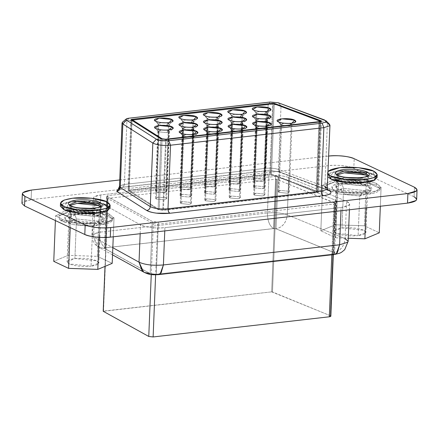 <?xml version="1.0" encoding="UTF-8"?>
<svg xmlns="http://www.w3.org/2000/svg" width="439" height="439" viewBox="0 0 439 439"><rect width="100%" height="100%" fill="white"/><g stroke="black" fill="none" stroke-linecap="round" stroke-linejoin="round"><path stroke-width="0.33" stroke-dasharray="2.19 1.65" d="M157.65 224.208L333.854 204.047C335.434 203.8 335.758 203.433 334.831 202.944L276.191 179.123L108.038 198.362L107.796 198.56L153.299 223.714L157.65 224.208L155.615 274.841L157.65 224.208L153.299 223.714L107.796 198.56L108.038 198.362L276.191 179.123L335.38 203.427L333.854 204.047L157.65 224.208M331.813 254.823L333.854 204.047L331.813 254.823M330.852 316.173L330.304 315.69L334.831 202.944L330.304 315.69L272.487 291.946L277.02 179.2L272.487 291.946L271.664 291.864L276.191 179.123L271.664 291.864L103.511 311.108L108.038 198.362L103.269 311.306L271.664 291.864L330.304 315.69M107.796 198.56L105.075 266.347L108.038 198.362M151.252 274.578L153.299 223.714L151.252 274.578M416.666 199.399L414.081 196.815L414.465 187.223L414.081 196.815L353.818 168.291L354.202 158.698L353.818 168.291C347.145 165.657 338.645 164.773 328.317 165.646L31.103 199.657L22.537 202.264L21.95 203.389M31.487 190.06L31.103 199.657L31.487 190.06M119.737 179.963L328.707 156.054L328.317 165.646L328.729 156.048L119.737 179.963M340.982 210.742L341.108 207.482L164.905 227.643L164.779 230.903L164.905 227.643C154.682 228.472 146.555 227.55 140.529 224.878L95.027 199.723L93.458 197.912L94.067 196.891L100.778 194.927L268.937 175.688C276.702 175.002 283.314 175.627 288.769 177.554L346.58 201.298L349.653 203.998L349.246 204.898L341.108 207.482L340.982 210.742M348.154 241.302L345.081 238.602L346.58 201.298L345.081 238.602L287.271 214.858L288.769 177.554L287.271 214.858C281.816 212.926 275.204 212.306 267.439 212.986L268.937 175.688L267.439 212.986L99.28 232.231L100.778 194.927L99.28 232.231L92.569 234.19L91.96 235.216L93.529 237.027L95.027 199.723L93.529 237.027L112.823 247.689L93.529 237.027L91.96 235.216L99.28 232.231L267.439 212.986C275.083 212.333 281.695 212.959 287.271 214.858L345.081 238.602C344.192 246.312 340.483 250.965 333.958 252.562C340.461 250.905 344.165 246.252 345.081 238.602M140.173 233.718L140.529 224.878L140.173 233.718M144.327 272.432L150.078 273.601L104.575 248.447L98.83 247.278L104.575 248.447L105.344 247.81C101.36 245.22 99.34 240.029 99.28 232.231C99.357 239.968 101.376 245.16 105.344 247.81L273.497 228.571C269.53 225.92 267.51 220.729 267.439 212.986C267.494 220.79 269.513 225.981 273.497 228.571L276.142 228.818C282.667 227.221 286.376 222.568 287.271 214.858C286.354 222.502 282.645 227.155 276.142 228.818L333.958 252.562L334.639 253.49L332.548 254.154C334.88 253.797 335.352 253.27 333.958 252.562L276.142 228.818L273.497 228.571L105.344 247.81L104.575 248.447L150.078 273.601L156.344 274.315L332.548 254.154L334.518 254.51M112.532 254.856L98.83 247.278L93.529 237.027L96.558 245.538L98.83 247.278L96.629 245.769C93.48 243.025 91.921 239.502 91.96 235.216L93.458 197.912M332.548 254.154L156.344 274.315L158.314 274.671M85.122 201.292L101.749 203.564L105.338 204.881C102.528 205.523 100.932 207.417 100.536 210.566L100.284 216.8L102.655 219.171L94.264 222.589L70.893 220.164L71.145 213.93L94.517 216.356L102.902 212.931L100.536 210.566L92.294 208.426L100.536 210.566C100.954 207.422 102.55 205.529 105.338 204.881C100.564 202.116 83.69 200.365 74.657 201.699C63.748 203.372 61.114 205.907 66.755 209.299L69.011 209.716L71.145 213.93L70.893 220.164L68.522 217.799L76.913 214.375L100.284 216.8L100.536 210.566L102.902 212.931L94.517 216.356L71.145 213.93L68.775 211.56L71.145 213.93L68.835 209.628L66.755 209.299L93.041 212.827L104.378 211.088L108.362 207.422M78.844 207.976L77.16 208.141L68.775 211.56L77.16 208.141L78.844 207.976M338.189 189.582L338.436 183.343L361.807 185.768L370.198 182.35L367.827 179.979L367.575 186.218L369.945 188.583L361.56 192.008L338.189 189.582L335.819 187.212L344.203 183.793L367.575 186.218L367.827 179.979L359.618 177.844L367.827 179.979C368.244 176.84 369.847 174.941 372.629 174.299C367.855 171.534 350.986 169.783 341.948 171.117C331.039 172.79 328.405 175.32 334.052 178.711L336.301 179.134L338.436 183.343L338.189 189.582C344.352 191.953 352.144 192.759 361.56 192.008C369.868 190.729 371.877 188.803 367.575 186.218C361.412 183.848 353.62 183.041 344.203 183.793C335.895 185.066 333.887 186.998 338.189 189.582M345.894 177.416L344.456 177.554L336.065 180.978L338.436 183.343L336.065 180.978L344.456 177.554L345.894 177.416M122.838 123.963L122.031 122.898L122.519 122.146L126.909 120.906L124.358 184.473L126.909 120.906L268.119 104.751L265.568 168.318C270.457 167.89 274.765 168.263 278.48 169.443L280.131 172.461L281.289 172.565C276.175 170.947 270.254 170.431 263.526 171.018L264.097 171.122L265.568 168.318L124.358 184.473L119.968 185.713L119.479 186.465L124.358 184.473L122.887 187.283L122.322 187.179L123.699 186.756L124.358 184.473L265.568 168.318L264.909 170.601L264.097 171.122L119.112 187.733M120.286 187.48L263.526 171.018C270.298 170.436 276.219 170.952 281.289 172.565L327.642 189.796L279.242 171.847L278.48 169.443L324.838 186.674L325.595 189.077L326.49 189.692L327.587 189.802L326.49 189.692L324.838 186.674L278.48 169.443C274.809 168.247 270.506 167.868 265.568 168.318L268.119 104.751C273.058 104.301 277.366 104.674 281.037 105.876L278.48 169.443L281.037 105.876L327.39 123.101L324.838 186.674L327.39 123.101L281.037 105.876C277.366 104.674 273.058 104.301 268.119 104.745L126.909 120.906L128.951 118.201L126.909 120.906L122.415 122.234M372.629 174.299C369.825 174.936 368.222 176.835 367.827 179.979L370.198 182.35L361.807 185.768L338.436 183.343L336.126 179.041L334.046 178.711C338.82 181.477 355.694 183.228 364.732 181.894C375.641 180.22 378.27 177.691 372.629 174.299C378.27 177.691 375.641 180.22 364.732 181.894C355.694 183.228 338.82 181.477 334.046 178.711L335.434 172.368L341.948 171.117L368.683 172.878L372.629 174.299M152.81 274.293L150.078 273.601M156.284 274.282L332.488 254.121C334.694 253.775 335.149 253.259 333.854 252.579L276.043 228.834L273.563 228.598L105.404 247.837L104.685 248.441L150.187 273.59L156.284 274.282L158.38 222.112L334.584 201.945L332.488 254.121L156.284 274.282L150.187 273.59L104.685 248.441L106.781 196.266L104.493 248.211L106.589 196.035L152.284 221.415L150.187 273.59L152.284 221.415L158.38 222.112L156.284 274.282M327.412 188.748L324.838 186.674M333.854 252.579L334.518 253.479L332.488 254.121L334.584 201.945L336.718 201.078L335.95 200.403L333.854 252.579L335.95 200.403L278.134 176.659L276.043 228.834L333.854 252.579M273.563 228.598L276.043 228.834L278.134 176.659L275.659 176.423L273.563 228.598L275.659 176.423L107.5 195.662L105.404 247.837L273.563 228.598M104.691 248.441L105.404 247.837L107.5 195.662L106.781 196.266L107.5 195.662L275.659 176.423L278.134 176.659L335.95 200.403C337.245 201.084 336.79 201.6 334.584 201.945L158.38 222.112L152.284 221.415L106.781 196.266M270.155 102.046L268.119 104.751L270.155 102.046M278.227 102.748L281.037 105.876L278.227 102.748M324.586 119.979L327.39 123.101L324.586 119.979M329.552 124.314L327.39 123.101M128.122 190.542L158.117 209.644L163.434 210.286L316.749 192.743L319.592 121.982L316.749 192.743C318.703 192.43 319.054 191.969 317.809 191.377L320.602 121.795L317.809 191.377L271.456 174.146L274.298 103.379L271.456 174.146L269.837 174.009L272.679 103.242L269.837 174.009L128.632 190.164L131.448 120.088L128.632 190.164L128.122 190.542L128.632 190.164L269.837 174.009L271.456 174.146L317.809 191.377L318.511 192.167L316.749 192.743L163.434 210.286L166.271 139.525L163.434 210.286L158.117 209.644L160.959 138.878L158.117 209.644L128.122 190.542L130.86 119.649M162.803 209.99L159.258 209.557L129.264 190.46L270.468 174.305L316.826 191.536C317.655 191.931 317.424 192.233 316.118 192.447L162.803 209.99L165.64 139.223L162.803 209.99L316.118 192.447L317.342 191.947L270.468 174.305L129.264 190.46L159.258 209.557L162.803 209.99M162.101 138.795L159.258 209.557L162.101 138.795M132.073 120.484L129.264 190.46L132.073 120.484M273.31 103.538L270.468 174.305L273.31 103.538M319.669 120.769L316.826 191.536L319.669 120.769M318.961 121.68L316.118 192.447L318.961 121.68M193.33 135.278L194.093 134.383L193.33 135.278L193.89 136.43L191.366 137.177L183.716 136.381L183.123 135.997L186.136 134.444L182.937 135.607L183.711 136.381L180.654 133.149L183.716 136.381L181.011 203.548L180.242 202.774L182.992 201.655L190.636 202.445L193.33 135.278L191.014 134.636L193.33 135.278L190.636 202.445L191.409 203.224L188.66 204.344L181.016 203.548L183.716 136.381L191.36 137.177L194.109 136.057L193.33 135.278M183.123 135.997L179.666 132.507L180.654 133.149M193.401 134.471L191.366 137.177L193.401 134.471L197.616 133.231L193.89 136.43M217.81 132.479L218.567 131.579L217.81 132.479L218.364 133.626L215.84 134.372L208.19 133.582L207.598 133.198L210.61 131.64L207.411 132.803L208.19 133.582L205.128 130.35L208.19 133.582L205.49 200.749L204.717 199.97L207.466 198.851L215.11 199.646L217.804 132.479L215.489 131.837L217.81 132.479L215.11 199.646L215.884 200.42L213.134 201.539L205.49 200.749L208.19 133.582L215.84 134.372L217.876 131.673L215.84 134.372L218.584 133.253L217.804 132.479M207.598 133.198L204.14 129.708L205.128 130.35M217.876 131.673L222.09 130.427L218.364 133.626M242.284 129.681L243.041 128.781L242.284 129.681L242.838 130.827L240.314 131.574L232.665 130.778L232.072 130.394L235.084 128.841L231.885 130.004L232.659 130.778L229.602 127.551L232.665 130.778L229.959 197.945L229.191 197.171L231.94 196.052L239.584 196.848L242.279 129.681L239.963 129.039L242.284 129.681L239.584 196.848L240.358 197.621L237.609 198.741L229.965 197.945L232.665 130.778L240.314 131.574L242.35 128.874L240.314 131.574L243.058 130.454L242.279 129.681M232.072 130.394L228.615 126.909L229.602 127.551M242.35 128.874L246.564 127.628L242.838 130.827M266.758 126.876L267.516 125.982L266.758 126.876L267.313 128.029L264.788 128.775L257.139 127.979L256.546 127.595L259.559 126.042L256.36 127.206L257.133 127.979L254.077 124.747L257.139 127.979L254.433 195.146L253.665 194.373L256.414 193.253L264.058 194.043L266.753 126.876L264.437 126.234L266.758 126.876L264.058 194.043L264.832 194.823L262.083 195.942L254.439 195.146L257.139 127.979L264.788 128.775L266.824 126.07L264.788 128.775L267.532 127.656L266.753 126.876M256.546 127.595L253.089 124.105L254.077 124.747M266.824 126.07L271.039 124.83L267.313 128.029M291.233 124.078L291.99 123.178L291.233 124.078L291.787 125.225L289.263 125.971L281.613 125.181L281.02 124.797L284.033 123.238L280.834 124.402L281.613 125.181L278.551 121.949L281.613 125.181L278.913 192.348L278.139 191.574L280.889 190.449L288.533 191.245L291.227 124.078L288.911 123.436L291.233 124.078L288.533 191.245L289.306 192.019L286.557 193.138L278.913 192.348L281.613 125.181L289.263 125.971L291.298 123.271L289.263 125.971L292.006 124.852L291.227 124.078M281.02 124.797L277.563 121.307L278.551 121.949M291.298 123.271L295.513 122.026L291.787 125.225M158.446 131.475L154.989 127.99L159.033 131.859L156.339 199.026L155.565 198.252L158.314 197.133L165.958 197.929L168.653 130.762L166.337 130.12L168.653 130.762L169.416 129.862L168.653 130.762L169.213 131.909L166.683 132.655L159.033 131.859L158.446 131.475L161.459 129.922M161.453 129.922L158.259 131.085L159.033 131.859L155.971 128.632M168.724 129.955L166.683 132.655L168.724 129.955L172.939 128.709L169.213 131.909M182.92 128.676L179.463 125.186L183.507 129.061L180.813 196.228L180.039 195.454L182.789 194.334L190.433 195.125L193.127 127.958L190.811 127.315L193.127 127.958L193.89 127.063L193.127 127.958L193.687 129.11L190.252 129.933L186.641 129.818L183.507 129.061L182.92 128.676L185.933 127.123M185.927 127.123L182.734 128.287L183.507 129.061L180.445 125.828M193.198 127.151L191.157 129.856L193.198 127.151L197.413 125.911L193.687 129.11M207.395 125.878L203.937 122.388L207.982 126.262L205.287 193.429L204.514 192.655L207.263 191.53L214.907 192.326L217.601 125.159L215.286 124.517L217.601 125.159L218.364 124.259L217.601 125.159L218.161 126.306L214.731 127.129L211.115 127.019L207.982 126.262L207.395 125.878L210.407 124.319M210.402 124.319L207.208 125.488L207.982 126.262L204.92 123.03M217.673 124.352L215.631 127.052L217.673 124.352L221.887 123.107L218.161 126.306M231.869 123.074L228.412 119.589L232.456 123.458L229.762 190.625L228.988 189.851L231.737 188.732L239.381 189.527L242.076 122.36L239.76 121.718L242.076 122.36L242.838 121.46L242.076 122.36L242.635 123.507L239.206 124.33L235.589 124.215L232.456 123.458L231.869 123.074L234.881 121.521M234.876 121.521L231.682 122.684L232.456 123.458L229.394 120.231M242.147 121.554L240.106 124.253L242.147 121.554L246.361 120.308L242.635 123.507M256.343 120.275L252.886 116.785L256.93 120.659L254.236 187.826L253.462 187.052L256.211 185.933L263.855 186.723L266.55 119.556L264.234 118.914L266.55 119.562L267.313 118.662L266.55 119.562L267.11 120.709L263.68 121.532L260.064 121.416L256.93 120.659L256.343 120.275L259.356 118.722M259.35 118.722L256.156 119.885L256.93 120.659L253.868 117.427M266.621 118.749L264.58 121.455L266.621 118.749L270.836 117.509L267.11 120.709M161.81 125.302L158.896 124.572L155.834 121.34L158.896 124.572L158.303 124.188L161.316 122.635M168.581 122.662L166.546 125.367L161.815 125.302L166.535 125.367L168.581 122.662L172.796 121.416L169.075 124.621L166.546 125.367L169.289 124.242L168.516 123.469L169.075 124.621M169.273 122.574L168.516 123.469L169.273 122.574M158.303 124.188L154.852 120.698L155.834 121.34M161.316 122.629L158.117 123.798L158.896 124.572L156.196 191.739L155.422 190.965L158.172 189.84L165.816 190.636L168.516 123.469L166.2 122.827L168.516 123.469L165.816 190.636L166.59 191.409L163.84 192.534L156.196 191.739L158.896 124.572L161.815 125.302M186.284 122.503L183.37 121.773L180.308 118.541L183.37 121.773L182.778 121.383L185.79 119.831L182.591 120.994L183.365 121.768L186.29 122.503L190.274 122.629L186.29 122.503M193.056 119.863L191.02 122.563L190.279 122.629L191.02 122.563L193.056 119.863L197.27 118.618L193.55 121.817L191.02 122.563L193.764 121.444L192.99 120.67L193.55 121.817M193.747 119.77L192.99 120.67L193.747 119.77M182.778 121.383L179.326 117.899L180.308 118.541M190.669 120.028L192.99 120.67L190.29 187.837L191.064 188.611L188.315 189.73L180.67 188.935L183.37 121.768L180.67 188.935L179.897 188.161L182.646 187.041L190.29 187.837L192.99 120.67L190.674 120.028M210.758 119.699L207.845 118.969L204.783 115.737L207.845 118.969L207.252 118.585L210.265 117.032L207.065 118.195L207.839 118.969L210.764 119.699L214.748 119.831L210.764 119.699M217.53 117.059L215.494 119.765L214.753 119.831L215.494 119.765L217.53 117.059L221.744 115.819L218.024 119.018L215.494 119.765L218.238 118.645L217.464 117.871L218.024 119.018M218.221 116.972L217.464 117.871L218.221 116.972M207.252 118.585L203.8 115.095L204.783 115.737M215.143 117.229L217.464 117.871L214.764 185.038L215.538 185.812L212.789 186.932L205.145 186.136L207.845 118.969L205.145 186.136L204.371 185.362L207.12 184.243L214.764 185.038L217.464 117.871L215.148 117.229M235.233 116.9L232.319 116.17L229.257 112.938L232.319 116.17L231.726 115.786L234.739 114.233L231.54 115.397L232.319 116.17L235.238 116.9L239.222 117.032L235.238 116.9M242.004 114.261L239.968 116.966L239.228 117.032L239.968 116.961L242.004 114.261L246.219 113.021L242.498 116.22L239.968 116.966L242.712 115.841L241.938 115.067L242.498 116.22M242.696 114.173L241.938 115.067L242.696 114.173M231.726 115.786L228.275 112.296L229.257 112.938M239.617 114.425L241.938 115.067L239.239 182.234L240.012 183.008L237.263 184.133L229.619 183.337L232.319 116.17L229.619 183.337L228.845 182.564L231.594 181.439L239.239 182.234L241.938 115.067L239.623 114.425M259.707 114.102L256.793 113.372L253.731 110.14L256.793 113.372L256.2 112.982L259.213 111.429L256.014 112.593L256.793 113.372L259.712 114.102L263.696 114.228L259.712 114.102M266.478 111.462L264.443 114.162L263.702 114.228L264.443 114.162L266.478 111.462L270.693 110.216L266.972 113.416L264.443 114.162L267.186 113.042L266.413 112.269L266.972 113.416M267.17 111.369L266.413 112.269L267.17 111.369M256.2 112.982L252.749 109.498L253.731 110.14M264.091 111.627L266.413 112.269L263.713 179.436L264.487 180.209L261.737 181.329L254.093 180.539L256.793 113.372L254.093 180.539L253.319 179.76L256.069 178.64L263.713 179.436L266.413 112.269L264.097 111.627M165.958 197.929L166.732 198.702L163.977 199.822L156.339 199.026L159.033 131.859L166.683 132.655L169.432 131.535L168.658 130.762L165.958 197.929L158.309 197.133C155.587 197.55 154.929 198.181 156.339 199.026L163.988 199.822C166.705 199.405 167.363 198.774 165.958 197.929M186.646 129.818L191.157 129.856L193.906 128.737L193.127 127.958L190.433 195.125L191.206 195.904L188.452 197.023L180.813 196.228L183.507 129.061L186.641 129.818M211.121 127.019L215.631 127.052L218.381 125.933L217.601 125.159L214.907 192.326L215.681 193.1L212.926 194.219L205.287 193.429L207.982 126.262L211.115 127.019M235.595 124.215L240.106 124.253L242.855 123.134L242.076 122.36L239.381 189.527L240.155 190.301L237.406 191.42L229.762 190.625L232.456 123.458L235.589 124.215M260.069 121.416L264.58 121.455L267.329 120.335L266.55 119.556L263.855 186.723L264.629 187.502L261.88 188.622L254.236 187.826L256.93 120.659L260.064 121.416M181.016 203.548L188.666 204.344C191.388 203.926 192.041 203.29 190.636 202.445L182.986 201.655C180.264 202.072 179.611 202.703 181.016 203.548M205.49 200.749L213.14 201.539C215.862 201.122 216.515 200.491 215.11 199.646L207.46 198.851C204.739 199.268 204.086 199.904 205.49 200.749M229.965 197.945L237.614 198.741C240.336 198.324 240.989 197.693 239.584 196.848L231.935 196.052C229.213 196.469 228.56 197.1 229.965 197.945M254.439 195.146L262.088 195.942C264.81 195.525 265.463 194.894 264.058 194.043L256.409 193.253C253.687 193.67 253.034 194.301 254.439 195.146M278.913 192.348L286.563 193.138C289.285 192.721 289.938 192.09 288.533 191.245L280.883 190.449C278.161 190.872 277.508 191.503 278.913 192.348M180.813 196.228L188.463 197.023C191.179 196.606 191.838 195.975 190.433 195.125L182.783 194.334C180.061 194.751 179.403 195.382 180.813 196.228M205.287 193.429L212.937 194.219C215.653 193.802 216.312 193.171 214.907 192.326L207.257 191.53C204.536 191.953 203.883 192.584 205.287 193.429M229.762 190.625L237.411 191.42C240.128 191.003 240.786 190.372 239.381 189.527L231.732 188.732C229.01 189.149 228.357 189.78 229.762 190.625M254.236 187.826L261.885 188.622C264.602 188.205 265.26 187.574 263.855 186.723L256.206 185.933C253.484 186.35 252.831 186.981 254.236 187.826M156.196 191.739L163.846 192.529C166.568 192.112 167.221 191.481 165.816 190.636L158.166 189.846C155.444 190.263 154.791 190.894 156.196 191.739M180.67 188.935L188.32 189.73C191.042 189.313 191.695 188.682 190.29 187.837L182.64 187.041C179.919 187.458 179.266 188.09 180.67 188.935M205.145 186.136L212.794 186.932C215.516 186.515 216.169 185.884 214.764 185.038L207.115 184.243C204.393 184.66 203.74 185.291 205.145 186.136M229.619 183.337L237.269 184.128C239.99 183.711 240.643 183.079 239.239 182.234L231.589 181.444C228.873 181.861 228.214 182.492 229.619 183.337M254.093 180.539L261.743 181.329C264.465 180.912 265.118 180.281 263.713 179.436L256.063 178.64C253.347 179.057 252.688 179.688 254.093 180.539M24.732 201.018L31.103 199.657L328.317 165.646C335.83 164.537 349.85 165.991 353.818 168.291L414.081 196.815M164.905 227.643L341.108 207.482C349.949 206.083 351.771 204.02 346.58 201.298L288.769 177.554C283.281 175.666 276.669 175.04 268.937 175.688L100.778 194.927C93.858 195.959 91.938 197.555 95.027 199.723L140.529 224.878C143.723 227.166 157.645 228.746 164.905 227.643M376.415 183.414L366.274 180.22L364.277 180.149C356.045 178.98 348.319 178.711 341.098 179.342L337.059 179.205L334.589 180.237C330.364 181.06 327.587 182.218 326.248 183.716L322.67 185.209L329.497 188.786L337.498 192.227L366.713 193.242L368.705 192.408C375.263 191.464 379.066 189.878 380.119 187.645L381.101 187.239L376.415 183.414L376.338 185.214L367.136 182.459L367.207 180.659L376.415 183.414L380.169 186.794L380.097 188.594L376.338 185.214L376.415 183.414M109.119 214.002L99.192 210.78L96.717 210.693C88.683 209.573 81.138 209.31 74.07 209.908L69.977 209.765L67.584 210.764C63.112 211.609 60.209 212.816 58.881 214.397L55.588 215.768L62.201 219.368L70.416 222.787L99.637 223.802L101.65 222.957C107.989 222.019 111.704 220.471 112.801 218.304L114.025 217.799L112.845 217.239L109.119 214.002L109.048 215.801L100.301 213.134L100.372 211.335L109.119 214.002L112.845 217.239L112.774 219.039L109.048 215.801L109.119 214.002M67.513 212.564C63.035 213.403 60.138 214.616 58.81 216.191L58.881 214.397C60.209 212.816 63.112 211.609 67.584 210.764L67.513 212.564L58.81 216.191C60.138 214.616 63.035 213.403 67.513 212.564L67.584 210.764L69.977 209.765L74.07 209.908C81.138 209.31 88.683 209.573 96.717 210.693L96.64 212.492C88.612 211.373 81.067 211.11 73.999 211.702L74.07 209.908L73.999 211.702C81.067 211.11 88.612 211.373 96.64 212.492L73.999 211.702L96.64 212.492L96.717 210.693L99.192 210.78L100.372 211.335L100.301 213.134L109.048 215.801L112.774 219.039L100.301 213.134L112.774 219.039L112.845 217.239L114.025 217.799L113.262 236.797L114.025 217.799L112.801 218.304C111.704 220.471 107.989 222.019 101.65 222.957L101.579 224.757C107.917 223.819 111.632 222.266 112.73 220.104L112.801 218.304L112.73 220.104C111.632 222.266 107.917 223.819 101.579 224.757L112.73 220.104L101.579 224.757L101.65 222.957L99.637 223.802L77.099 223.017L77.028 224.817L94.703 225.432L94.775 223.632L94.703 225.432L77.028 224.817L94.703 225.432L77.028 224.817L77.099 223.017L70.416 222.787L62.201 219.368L59.413 217.579L59.342 219.379L62.129 221.168L62.201 219.368L62.129 221.168L66.519 222.776L66.591 220.976L66.519 222.776L62.129 221.168L59.342 219.379L66.519 222.776L59.342 219.379L59.413 217.579L55.588 215.768L58.881 214.397L58.81 216.191L67.513 212.564M334.513 182.031C330.293 182.86 327.516 184.018 326.177 185.516L326.248 183.716C327.587 182.218 330.364 181.06 334.589 180.237L334.513 182.031L326.177 185.516C327.516 184.018 330.293 182.86 334.513 182.031L334.589 180.237L337.059 179.205L341.098 179.342C348.319 178.711 356.045 178.98 364.277 180.149L364.205 181.949C355.974 180.78 348.248 180.511 341.026 181.142L341.098 179.342L341.026 181.142C348.248 180.511 355.974 180.78 364.205 181.949L341.026 181.142L364.205 181.949L364.277 180.149L366.274 180.22L367.207 180.659L367.136 182.459L376.338 185.214L380.097 188.594L367.136 182.459L380.097 188.594L380.169 186.794L381.101 187.239L380.339 206.242L381.101 187.239L380.119 187.645C379.066 189.878 375.263 191.464 368.705 192.408L368.634 194.208C375.186 193.264 378.994 191.678 380.048 189.445L380.119 187.645L380.048 189.445C378.994 191.678 375.186 193.264 368.634 194.208L380.048 189.445L368.634 194.208L368.705 192.408L366.713 193.242L344.769 192.48L344.692 194.279L361.626 194.867L361.703 193.067L361.626 194.867L344.692 194.279L361.626 194.867L344.692 194.279L344.769 192.48L337.498 192.227L329.497 188.786L327 187.261L326.929 189.061L329.42 190.586L329.497 188.786L329.42 190.586L333.091 191.975L333.163 190.175L333.091 191.975L329.42 190.586L326.929 189.061L333.091 191.975L326.929 189.061L327 187.261L322.67 185.209L326.248 183.716L326.177 185.516L334.513 182.031M95.022 223.451C86.862 224.653 71.623 223.072 67.315 220.576C62.217 217.514 64.593 215.225 74.449 213.711C82.609 212.509 97.842 214.089 102.155 216.586C107.248 219.654 104.872 221.936 95.022 223.451L92.64 226.601L91.054 266.182C98.786 264.997 100.657 263.202 96.657 260.793C90.911 258.587 83.662 257.836 74.899 258.538C67.162 259.723 65.296 261.518 69.296 263.927C75.036 266.133 82.291 266.885 91.054 266.182L69.296 263.927L67.09 261.721L74.899 258.538L76.485 218.957L68.682 222.139L70.882 224.345L92.64 226.601L100.449 223.418L98.243 221.212L76.485 218.957L74.899 258.538L96.657 260.793L98.863 262.999L91.054 266.182L92.64 226.601L70.882 224.345L69.208 223.248L69.96 220.619L76.485 218.957L74.449 213.711L66.135 215.834L65.175 219.182L67.315 220.576L79.689 223.435L95.022 223.451L104.18 220.746L102.155 216.586L89.775 213.727L74.449 213.711L76.485 218.957L98.243 221.212L99.834 224.477L92.64 226.601L95.022 223.451M70.893 220.164C77.061 222.535 84.853 223.341 94.264 222.589C102.578 221.316 104.581 219.385 100.284 216.8C94.116 214.435 86.324 213.623 76.913 214.375C68.599 215.653 66.596 217.579 70.893 220.164M362.098 192.891C353.938 194.093 338.705 192.512 334.392 190.016C329.299 186.954 331.675 184.665 341.526 183.156C349.685 181.949 364.924 183.529 369.232 186.026C374.33 189.094 371.948 191.377 362.098 192.891L359.722 196.041L358.131 235.622C365.868 234.437 367.734 232.643 363.733 230.234C357.994 228.028 350.739 227.276 341.976 227.978C334.244 229.163 332.372 230.958 336.373 233.367C342.118 235.573 349.367 236.325 358.131 235.622L336.373 233.367L334.167 231.161L341.976 227.978L343.567 188.397L335.758 191.58L337.964 193.786L359.722 196.041L367.531 192.858L365.325 190.652L343.567 188.397L341.976 227.978L363.733 230.234L365.939 232.44L358.131 235.622L359.722 196.041L337.964 193.786L336.285 192.688L337.042 190.06L343.567 188.397L341.526 183.156L333.217 185.274L332.257 188.622L334.392 190.016L346.766 192.875L362.098 192.891L371.257 190.186L369.232 186.026L356.858 183.173L341.526 183.156L343.567 188.397L365.325 190.652L366.916 193.923L359.722 196.041L362.098 192.891M61.125 204.717L70.245 201.528L72.572 201.216L100.542 202.741L106.567 204.739L109.377 206.659M328.207 174.157L337.328 170.969L339.649 170.656L367.619 172.181L373.644 174.184L376.459 176.099M110.013 208.185L106.567 204.739L106.688 201.742L106.567 204.739L91.383 201.232L72.572 201.216L63.935 203.092L60.368 206.193M377.09 177.625L373.644 174.184L373.765 171.183L373.644 174.184L358.46 170.672L339.649 170.656L331.017 172.532L327.45 175.633L327.889 176.912M328.01 173.91L327.571 172.631L328.109 171.391M364.441 225.794L366.274 180.22L364.441 225.794L335.226 224.779L337.059 179.205L335.226 224.779L320.838 230.788L322.67 185.209L320.838 230.788L335.665 237.806L337.498 192.227L335.665 237.806L348.275 238.24L335.665 237.806L320.838 230.788L335.226 224.779L364.441 225.794L379.274 232.813L364.441 225.794M366.126 207.867L366.713 193.242L366.126 207.867M97.365 256.354L99.192 210.78L97.365 256.354L68.144 255.339L69.977 209.765L68.144 255.339L53.756 261.348L68.144 255.339L97.365 256.354L112.192 263.373L97.365 256.354M55.396 220.576L55.588 215.768L55.396 220.576M70.224 227.594L70.416 222.787L70.224 227.594M99.088 237.362L99.637 223.802L99.088 237.362M71.047 205.951L71.584 206.956L69.378 204.739L71.584 206.956L71.047 205.951M100.438 206.61L101.074 207.823L93.266 211.011L71.513 208.75L71.584 206.956L93.342 209.211L101.151 206.012L93.342 209.211L71.584 206.956L71.513 208.75L69.307 206.549L70.042 205.386M338.123 175.391L338.661 176.396L336.461 174.179L338.661 176.396L338.123 175.391M367.514 176.05L368.156 177.268L360.348 180.451L338.59 178.19L338.661 176.396L360.419 178.651L368.228 175.468L360.419 178.651L338.661 176.396L338.59 178.19L336.384 175.99L337.119 174.832M368.156 177.268L368.211 175.913M105.338 204.881C110.979 208.273 108.345 210.808 97.436 212.481C88.404 213.815 71.53 212.064 66.755 209.299L68.385 202.878L74.657 201.699M69.878 205.523L71.513 208.75C77.253 210.956 84.502 211.713 93.266 211.011L99.763 209.365L100.586 206.758M336.96 174.963L338.59 178.19C344.33 180.396 351.584 181.153 360.348 180.451L366.839 178.805L367.668 176.198M335.38 203.427L333.322 254.647M105.003 266.374L107.731 198.488M349.653 203.998L349.417 209.776M102.655 219.171L102.902 212.931L103.928 210.561C105.398 210.621 95.938 212.986 91.158 212.701L82.57 212.471C79.163 212.262 72.836 211.362 68.835 209.628L67.941 209.118L68.775 211.56L68.522 217.799M335.819 187.212L336.065 180.978L335.237 178.53L336.126 179.041C340.132 180.775 346.453 181.68 349.861 181.883L358.454 182.119C363.229 182.399 372.695 180.034 371.224 179.979L370.198 182.35L369.945 188.583M118.651 188.276L122.887 187.283L264.097 171.122C270.473 170.628 275.818 171.073 280.131 172.461L327.971 190.416M334.622 253.254L336.718 201.078M321.425 121.235L318.582 191.997M317.342 191.947L320.152 121.899M180.242 202.774L182.937 135.607M191.409 203.224L194.109 136.057M204.717 199.97L207.411 132.803M215.884 200.42L218.584 133.253M229.191 197.171L231.885 130.004M240.358 197.621L243.058 130.454M253.665 194.373L256.36 127.206M264.832 194.823L267.532 127.656M278.139 191.574L280.834 124.402M289.306 192.019L292.006 124.852M155.565 198.252L158.259 131.085M166.732 198.702L169.432 131.535M180.039 195.454L182.734 128.287M191.206 195.904L193.906 128.737M204.514 192.655L207.208 125.488M215.681 193.1L218.381 125.933M228.988 189.851L231.682 122.684M240.155 190.301L242.855 123.134M253.462 187.052L256.156 119.885M264.629 187.502L267.329 120.335M166.59 191.409L169.289 124.242M155.422 190.965L158.117 123.798M191.064 188.611L193.764 121.444M179.897 188.161L182.591 120.994M215.538 185.812L218.238 118.645M204.371 185.362L207.065 118.195M240.012 183.008L242.712 115.841M228.845 182.564L231.54 115.397M264.487 180.209L267.186 113.042M253.319 179.76L256.014 112.593M327.571 172.631L327.45 175.633M335.758 191.58L334.167 231.161M367.531 192.858L365.939 232.44M68.682 222.139L67.09 261.721M100.449 223.418L98.863 262.999M69.307 206.549L69.362 205.194M101.074 207.823L101.129 206.473M336.384 175.99L336.439 174.634M332.257 188.622L336.285 192.688M366.916 193.923L371.257 190.186M65.175 219.182L69.208 223.248M99.834 224.477L104.18 220.746"/><path stroke-width="0.66" d="M103.511 311.108L103.269 311.306L103.511 311.108L103.269 311.306L148.766 336.461L153.123 336.954L155.62 274.841L153.123 336.954L329.327 316.793L331.813 254.823L329.327 316.793L330.852 316.173L333.322 254.647M103.269 311.306L105.075 266.347L103.269 311.306L148.766 336.461L151.252 274.578L148.766 336.461L153.123 336.954L329.327 316.793C330.902 316.541 331.231 316.173 330.304 315.69M22.334 193.791L22.921 192.666L31.487 190.06C22.422 191.453 20.232 193.555 24.919 196.376L22.334 193.791L21.95 203.389L24.535 205.968L24.919 196.376L85.182 224.9L24.919 196.376L24.535 205.968L84.798 234.492L85.182 224.9C89.15 227.193 103.17 228.653 110.683 227.545C100.355 228.417 91.855 227.534 85.182 224.9L84.798 234.492C91.471 237.131 99.971 238.015 110.293 237.137L110.683 227.545L407.897 193.533L110.683 227.545L110.293 237.137L407.513 203.131L407.897 193.533C416.968 192.145 419.152 190.038 414.465 187.223L354.202 158.698C350.234 156.399 336.214 154.945 328.707 156.054C339.029 155.176 347.529 156.059 354.202 158.698L414.465 187.223L417.05 189.802L416.463 190.927L407.897 193.533L407.513 203.131L416.079 200.519L416.666 199.399L417.05 189.802M31.487 190.06L119.737 179.963L31.487 190.06M339.61 244.786L340.982 210.742L339.61 244.786L347.748 242.202L348.154 241.302L347.748 242.202L339.61 244.786L163.407 264.947L339.61 244.786L336.389 253.687L334.518 254.51L337.339 252.694L339.61 244.786M164.779 230.903L163.407 264.947L164.779 230.903M150.078 273.601L144.327 272.432L142.055 270.693L139.031 262.176L112.823 247.689L139.031 262.176L140.173 233.718L139.031 262.176C145.057 264.854 153.184 265.776 163.407 264.947L161.135 272.855L158.314 274.671L152.81 274.293M158.314 274.671L160.186 273.848L163.407 264.947C153.184 265.776 145.057 264.854 139.031 262.176L143.564 271.96L144.327 272.432C149.123 274.523 150.303 275.001 158.314 274.671L334.518 254.51L332.548 254.154M345.081 238.602L348.154 241.302L349.417 209.776M92.294 208.426L78.844 207.976L92.294 208.426M359.618 177.844L345.894 177.416L359.618 177.844M324.838 186.674L327.412 188.748L327.187 189.313L321.315 191.239C321.348 193.467 321.93 194.965 323.06 195.734C331.763 194.378 333.289 192.397 327.642 189.796C330.496 190.899 331.516 192.041 330.699 193.231C329.694 194.4 327.148 195.234 323.06 195.734L321.765 194.043L321.315 191.239L167.994 208.783L168.444 211.587L169.745 213.277L323.06 195.734L169.745 213.277L156.525 213.151C151.976 212.569 148.706 211.68 146.714 210.473C152.108 213.118 159.785 214.051 169.739 213.277C168.609 212.503 168.027 211.005 167.994 208.783C160.334 209.381 154.429 208.662 150.281 206.626C149.973 208.81 148.788 210.094 146.714 210.473C148.816 210.122 150.001 208.838 150.281 206.626L120.281 187.53C120.006 189.741 118.815 191.025 116.719 191.377L146.714 210.473L116.719 191.377C118.788 190.998 119.979 189.714 120.281 187.53L119.479 186.465L120.281 187.53L150.281 206.626C154.429 208.662 160.334 209.381 167.994 208.783L321.315 191.239L327.187 189.313L329.963 125.181L329.744 125.746L323.867 127.667L321.315 191.239L323.867 127.667L170.546 145.21L167.994 208.783L170.546 145.21C162.885 145.808 156.981 145.089 152.832 143.059L150.281 206.626L152.832 143.059L122.838 123.963L120.281 187.53L122.838 123.963L152.832 143.059C156.981 145.089 162.885 145.808 170.546 145.21L323.867 127.667L329.744 125.746L329.552 124.314L326.1 120.829L326.232 121.828L322.116 123.172L323.867 127.667L322.116 123.172L168.796 140.716L170.546 145.21L168.796 140.716C163.434 141.138 159.302 140.634 156.399 139.212L152.832 143.059L156.399 139.212L126.399 120.11L122.838 123.963L126.405 120.11L126.147 119.029L128.951 118.201L270.155 102.046L278.227 102.748L326.1 120.829M119.112 187.733L116.719 191.377L120.286 187.48M108.362 207.422L105.338 204.881M327.39 123.101L329.963 125.181M126.136 119.035L122.415 122.234L122.838 123.963M278.227 102.748L270.155 102.046L128.951 118.201C126.18 118.607 125.329 119.243 126.399 120.11L156.399 139.212L161.684 140.65L168.796 140.716L322.116 123.172L326.232 121.828L324.586 119.979L278.227 102.748M166.271 139.525L160.959 138.878L130.965 119.781L131.475 119.397L272.679 103.242L274.298 103.379L320.651 120.61C321.897 121.208 321.546 121.663 319.592 121.982L166.271 139.525L319.592 121.982L321.353 121.4L320.651 120.61L274.298 103.379L272.679 103.242L131.475 119.397L130.965 119.781L160.959 138.878L166.271 139.525M131.448 120.088L131.475 119.397L131.448 120.088M272.668 103.615L272.679 103.242L272.668 103.615M274.276 103.895L274.298 103.379L274.276 103.895M320.602 121.795L320.651 120.61L320.602 121.795M165.629 139.575L165.64 139.223L162.101 138.795L162.079 139.295L162.101 138.795L132.106 119.699L132.073 120.484L132.106 119.699L273.31 103.538L320.185 121.186L318.961 121.68L318.944 122.053L318.961 121.68L165.64 139.223L165.629 139.575M318.961 121.68C320.261 121.471 320.497 121.164 319.669 120.769L273.31 103.538L132.106 119.699L162.101 138.795L165.64 139.223L318.961 121.68M180.654 133.149C174.053 130.317 191.075 128.369 196.683 131.316C199.081 132.732 197.989 133.78 193.401 134.471C188.249 134.894 184.001 134.455 180.654 133.149C184.018 134.444 188.265 134.883 193.401 134.471M205.128 130.35C198.527 127.513 215.549 125.57 221.157 128.512C223.555 129.928 222.463 130.981 217.876 131.673C212.723 132.095 208.476 131.656 205.128 130.35C208.492 131.64 212.739 132.084 217.876 131.673M229.602 127.546C223.001 124.714 240.023 122.766 245.631 125.713C248.03 127.129 246.937 128.183 242.35 128.874C237.197 129.296 232.95 128.852 229.602 127.546C232.966 128.841 237.214 129.28 242.35 128.874M254.077 124.747C247.475 121.916 264.498 119.968 270.106 122.915C272.504 124.33 271.412 125.378 266.824 126.07C261.671 126.492 257.424 126.053 254.077 124.747C257.441 126.042 261.688 126.481 266.824 126.07M278.551 121.949C271.95 119.117 288.972 117.169 294.58 120.116C296.978 121.526 295.886 122.58 291.298 123.271C286.146 123.694 281.898 123.255 278.551 121.949C281.915 123.238 286.162 123.683 291.298 123.271M155.971 128.627C149.37 125.795 166.397 123.847 172.006 126.794C174.404 128.21 173.312 129.264 168.724 129.955C163.571 130.378 159.324 129.933 155.971 128.627C159.335 129.922 163.588 130.361 168.724 129.955M180.445 125.828C173.844 122.997 190.872 121.049 196.48 123.996C198.878 125.411 197.786 126.459 193.198 127.151C188.046 127.573 183.798 127.134 180.445 125.828C183.809 127.123 188.062 127.562 193.198 127.151M204.925 123.03C198.324 120.198 215.346 118.25 220.954 121.197C223.352 122.607 222.26 123.661 217.673 124.352C212.52 124.775 208.273 124.336 204.925 123.03C208.284 124.319 212.536 124.764 217.673 124.352M229.399 120.226C222.798 117.394 239.82 115.446 245.428 118.393C247.826 119.809 246.734 120.862 242.147 121.554C236.994 121.976 232.747 121.537 229.399 120.226C232.758 121.521 237.011 121.965 242.147 121.554M253.874 117.427C247.272 114.595 264.294 112.647 269.903 115.594C272.301 117.01 271.209 118.064 266.621 118.749C261.468 119.178 257.221 118.733 253.874 117.427C257.232 118.722 261.485 119.161 266.621 118.749M172.796 121.416L171.863 119.507C174.261 120.923 173.169 121.971 168.581 122.662C163.434 123.085 159.181 122.646 155.834 121.34C149.233 118.508 166.255 116.56 171.863 119.507L169.273 122.574L171.863 119.507L159.116 118.184L154.852 120.698M197.27 118.618L196.337 116.703C198.735 118.118 197.643 119.172 193.056 119.863C187.908 120.286 183.656 119.847 180.308 118.541C173.707 115.704 190.729 113.756 196.337 116.703L193.747 119.77L196.337 116.703L183.59 115.38L179.326 117.899M221.744 115.819L220.812 113.904C223.21 115.32 222.118 116.373 217.53 117.059C212.383 117.487 208.13 117.043 204.783 115.737C198.181 112.905 215.203 110.957 220.812 113.904L218.221 116.972L220.812 113.904L208.064 112.582L203.8 115.095M246.219 113.021L245.286 111.105C247.684 112.521 246.592 113.569 242.004 114.261C236.857 114.683 232.604 114.244 229.257 112.938C222.655 110.107 239.678 108.159 245.286 111.105L242.696 114.173L245.286 111.105L232.538 109.783L228.275 112.296M270.693 110.216L269.76 108.301C272.158 109.717 271.066 110.771 266.478 111.462C261.331 111.885 257.078 111.446 253.731 110.14C247.13 107.303 264.152 105.355 269.76 108.301L267.17 111.369L269.76 108.301L257.013 106.979L252.749 109.498M197.616 133.231L196.683 131.316L194.093 134.383L196.683 131.316L183.936 129.993L179.666 132.507M222.09 130.427L221.157 128.517L218.567 131.579L221.157 128.517L208.41 127.189L204.14 129.708M246.564 127.628L245.631 125.713L243.041 128.781L245.631 125.713L232.884 124.391L228.615 126.909M271.039 124.83L270.106 122.915L267.516 125.982L270.106 122.915L257.358 121.592L253.089 124.105M259.559 126.042L264.437 126.234L259.559 126.042M295.513 122.026L294.58 120.116L291.99 123.178L294.58 120.116L281.833 118.793L277.563 121.307M284.033 123.238L288.911 123.436L284.033 123.238M172.939 128.709L172.006 126.794L169.416 129.862L172.006 126.794L159.258 125.472L154.989 127.99M197.413 125.911L196.48 123.996L193.89 127.063L196.48 123.996L183.732 122.673L179.463 125.186M221.887 123.107L220.954 121.197L218.364 124.259L220.954 121.197L208.207 119.874L203.937 122.388M246.361 120.308L245.428 118.393L242.838 121.46L245.428 118.393L232.681 117.07L228.412 119.589M270.836 117.509L269.903 115.594L267.313 118.662L269.903 115.594L257.155 114.272L252.886 116.785M155.834 121.34C159.198 122.635 163.445 123.074 168.581 122.662M161.316 122.635L166.194 122.827L161.316 122.629M180.308 118.541C183.672 119.831 187.919 120.275 193.056 119.863M185.79 119.831L190.669 120.028L185.79 119.831M204.783 115.737C208.146 117.032 212.394 117.471 217.53 117.059M210.265 117.032L215.143 117.229L210.265 117.032M229.257 112.938C232.621 114.233 236.868 114.672 242.004 114.261M234.739 114.233L239.617 114.425L234.739 114.233M253.731 110.14C257.095 111.429 261.342 111.874 266.478 111.462M259.213 111.429L264.091 111.627L259.213 111.429M414.081 196.815C418.768 199.635 416.578 201.737 407.513 203.131L110.293 237.137C102.786 238.245 88.766 236.791 84.798 234.492L24.535 205.968L24.732 201.018M109.377 206.659L107.84 210.649L97.809 213.162C87.8 214.638 69.104 212.696 63.814 209.633L61.125 204.717M376.459 176.099L374.917 180.089L364.891 182.602C354.882 184.078 336.186 182.136 330.896 179.074L328.207 174.157M60.489 203.191L60.368 206.193L63.814 209.633L63.935 206.632L60.489 203.191L64.056 200.091L72.693 198.214L91.504 198.236L106.688 201.742L110.134 205.183L106.567 208.284L97.93 210.16L79.119 210.144L63.935 206.632L63.814 209.633L78.998 213.14L97.809 213.162L106.447 211.285L110.013 208.185L110.134 205.183M328.109 171.391L339.77 167.654L358.581 167.676L373.765 171.183L377.211 174.623L373.649 177.724L365.012 179.6L346.201 179.584L331.017 176.077L330.896 179.074L346.08 182.58L364.891 182.602L373.529 180.725L377.09 177.625L377.211 174.623M327.889 176.912L330.896 179.074L331.017 176.077L328.01 173.91M380.339 206.242L379.274 232.813L380.339 206.242M364.886 238.821L366.126 207.867L364.886 238.821L379.274 232.813L364.886 238.821L348.275 238.24L364.886 238.821M113.262 236.797L112.192 263.373L113.262 236.797M53.756 261.348L55.396 220.576L53.756 261.348L68.588 268.366L70.224 227.594L68.588 268.366L97.804 269.381L99.088 237.362L97.804 269.381L112.192 263.373L97.804 269.381L68.588 268.366L53.756 261.348M63.935 206.632C69.225 209.699 87.921 211.636 97.93 210.16C110.019 208.305 112.938 205.501 106.688 201.742C101.398 198.68 82.702 196.738 72.693 198.214C60.604 200.069 57.685 202.878 63.935 206.632M70.564 205.875C66.251 203.284 68.264 201.347 76.605 200.069C86.049 199.311 93.869 200.124 100.059 202.5C104.372 205.095 102.358 207.032 94.017 208.311C84.573 209.068 76.754 208.256 70.564 205.875L71.047 205.951L70.564 205.875C76.754 208.256 84.573 209.068 94.017 208.311C102.358 207.032 104.372 205.095 100.059 202.5C93.869 200.124 86.049 199.311 76.605 200.069C68.264 201.347 66.251 203.284 70.564 205.875M331.017 176.077C336.307 179.139 355.003 181.082 365.012 179.6C377.101 177.746 380.02 174.941 373.765 171.183C368.48 168.121 349.784 166.178 339.77 167.654C327.681 169.509 324.767 172.318 331.017 176.077M337.64 175.315C333.327 172.725 335.341 170.787 343.682 169.509C353.132 168.752 360.951 169.564 367.141 171.94C371.454 174.535 369.44 176.473 361.099 177.751C351.65 178.508 343.83 177.696 337.64 175.315L338.123 175.391L337.64 175.315C343.83 177.696 351.65 178.508 361.099 177.751C369.44 176.473 371.454 174.535 367.141 171.94C360.951 169.564 353.132 168.752 343.682 169.509C335.341 170.787 333.327 172.725 337.64 175.315M69.378 204.739L77.187 201.567L98.945 203.822L100.059 202.5L98.945 203.822L101.151 206.012L98.945 203.822L77.187 201.567L69.378 204.739L71.047 205.951C78.065 210.413 103.845 207.943 101.151 206.006L101.151 206.028M368.228 175.468L368.233 175.446C370.922 177.389 345.147 179.853 338.123 175.391L336.455 174.173L344.264 171.007L366.022 173.262L367.141 171.94L366.022 173.262L368.228 175.452L366.022 173.262L344.264 171.007L336.455 174.19M70.042 205.386L77.116 203.367L98.868 205.622L98.945 203.822L98.868 205.622L100.438 206.61M337.119 174.832L344.192 172.807L365.95 175.062L366.022 173.262L365.95 175.062L367.514 176.05M74.657 201.699L85.122 201.292M100.586 206.758L98.868 205.622C93.128 203.416 85.879 202.664 77.116 203.367L69.878 205.523M367.668 176.198L365.95 175.062C360.21 172.856 352.956 172.104 344.192 172.807L336.96 174.963M103.203 311.229L105.003 266.374M334.518 254.51L339.77 253.182L341.542 252.282L344.692 249.714L348.154 241.302M112.532 254.856L144.327 272.432M327.971 190.416L327.412 188.748M122.031 122.898L119.479 186.465L118.651 188.276M320.152 121.899L320.185 121.186"/></g></svg>

